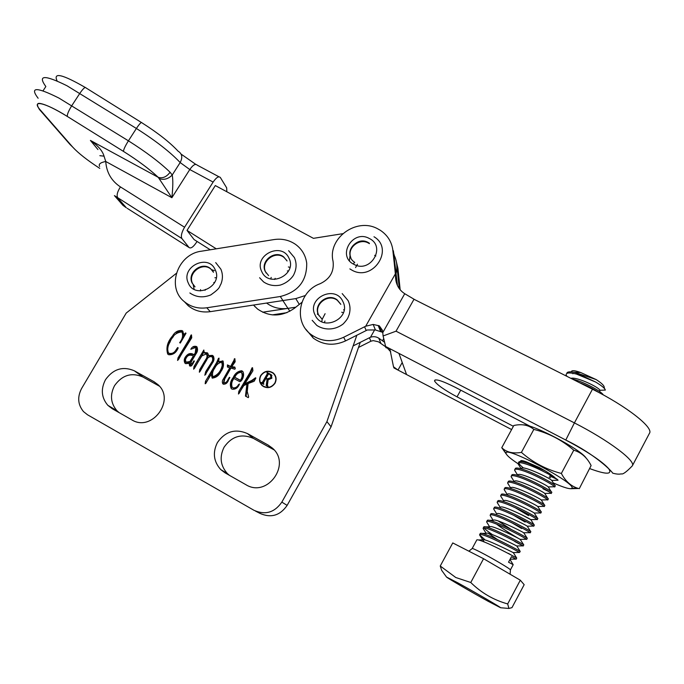 <?xml version="1.0" encoding="UTF-8"?>
<svg xmlns="http://www.w3.org/2000/svg" width="684" height="684" viewBox="0 0 684 684"><rect width="100%" height="100%" fill="white"/><g stroke="black" fill="none" stroke-linecap="round" stroke-linejoin="round"><path stroke-width="1.03" d="M270.804 278.986L271.18 277.396L270.804 278.986M210.27 249.78L194.076 239.571L187.006 230.397L215.315 185.561L313.426 238.34L342.701 233.697M187.006 230.397L216.281 248.822M299.293 304.406L295.779 298.6L282.885 300.558L287.938 308.373C279.927 309.433 272.805 307.663 266.58 303.055M295.779 298.6L305.312 295.531M392.625 248.463L394.112 261.887M374.627 255.337L375.849 256.013M288.357 266.965L289.939 267.358L288.357 266.965M394.249 255.406C396.917 261.1 397.541 267.068 396.122 273.318M295.787 307.193L287.938 308.373M197.052 241.443L196.359 242.538C193.23 247.095 190.793 248.762 189.066 247.523L181.867 238.519L114.416 195.598L122.966 205.371L126.301 207.739L117.819 198.009C116.4 195.521 117.272 191.819 120.435 186.912L184.569 227.242C181.628 232.372 180.721 236.134 181.867 238.519L114.416 195.598M226.832 191.759L226.669 187.843L220.376 177.541C218.769 175.882 216.349 177.395 213.117 182.081L184.569 227.242M170.094 172.24L172.223 175.01C173.112 179.67 172.992 187.236 171.881 197.71L158.235 177.318C162.621 178.635 166.58 176.934 170.094 172.24C159.842 162.364 145.948 151.891 128.421 140.827L58.91 98.06C36.397 86.791 29.48 86.851 38.133 98.257M97.932 149.54L90.416 140.425L158.184 177.301C149.54 169.17 137.971 160.535 123.479 151.403L123.479 151.395C137.971 160.535 149.557 169.179 158.235 177.318L90.45 140.451L92.691 142.528L90.45 140.451C98.06 145.701 102.583 150.933 104.036 156.157L105.738 161.484C106.499 172.428 111.398 180.901 120.435 186.912M99.625 166.392C98.342 164.169 100.377 162.535 105.738 161.484L171.881 197.71L189.784 169.538L180.166 162.553C170.299 152.105 155.704 140.742 136.39 128.472L128.421 140.827C125.223 145.974 123.573 149.497 123.479 151.395L67.288 116.434C44.802 102.284 30.549 99.317 40.424 110.124L72.718 147.111C78.284 153.165 87.295 160.244 99.77 168.375M99.855 155.687L104.036 156.157M159.5 178.712C164.134 180.148 168.375 178.917 172.223 175.01L180.166 162.553C182.833 157.465 182.141 153.678 178.105 151.19C169.914 142.392 157.85 132.927 141.913 122.804C141.46 121.752 139.621 123.642 136.39 128.472L66.981 85.757C44.434 74.616 37.389 74.881 45.845 86.543L43.024 90.835M205.038 290.324L205.533 289.383L205.038 290.324M213.767 282.577L214.785 282.27L213.767 282.577M286.964 312.656L272.258 314.888M274.575 279.457L275.165 278.337L274.575 279.457M287.348 270.941L288.614 270.932L287.348 270.941M200.344 290.922L200.557 289.614M214.93 277.747L216.255 277.781L214.93 277.755M289.862 311.28L287.981 308.364L262.647 312.212M215.246 269.889C208.449 253.14 180.362 266.837 188.288 283.005C194.94 299.925 223.377 286.126 215.246 269.889M194 285.869L192.529 283.467C187.365 273.249 202.336 261.587 210.928 269.12L213.459 272.018M289.007 258.261C281.808 241.409 253.371 255.243 261.716 271.505C268.761 288.511 297.549 274.583 289.007 258.261M266.179 273.061L265.631 272.027C260.279 261.895 274.959 250.156 283.937 257.372L286.827 260.51M488.385 601.416L500.62 607.743C500.902 607.358 474.294 591.874 457.904 582.888L446.532 577.057C447.114 577.92 472.097 592.464 488.385 601.416M507.682 603.938L508.905 608.452L511.965 607.64L524.175 584.683L520.31 580.203L507.682 603.938C493.609 600.013 481.305 592.866 470.763 582.503L455.758 577.501L440.248 566.01L452.765 542.934L483.562 558.708L520.31 580.203M571.619 371.899L571.533 371.284C572.354 370.189 575.415 370.608 580.733 372.541L596.183 379.586L575.253 372.498L595.584 382.014C601.698 385.682 604.955 388.367 605.34 390.068L605.143 390.077M596.183 379.586C601.732 383.202 604.408 385.81 604.211 387.409L604.699 388.811M476.714 539.984C477.193 539.411 480.194 540.266 485.717 542.566C497.678 547.627 516.847 557.973 516.736 558.067L516.112 559.23L511.478 556.691L508.528 562.197L513.197 564.693L510.375 569.977M511.846 555.382L508.374 553.347M595.584 382.014L576.484 374.08C570.097 372.455 566.651 372.583 566.147 374.473L566.412 376.08M572.14 378.97L573.637 379.355C584.914 382.365 601.766 391.667 603.245 394.882M598.423 392.291C593.456 388.88 587.069 385.639 579.271 382.57M518.788 462.059C519.498 461.076 522.679 461.538 528.339 463.444L544.772 470.626M556.4 478.988L549.808 475.97M549.209 477.09L550.509 477.74M554.63 485.076L551.723 480.399L558.058 480.245C557.178 478.415 539.283 468.583 527.723 464.59C521.516 462.495 518.301 462.136 518.07 463.513L519.378 465.924M515.308 468.497C516.001 467.548 519.173 468.044 524.816 469.985C537.068 474.277 555.921 484.819 555.305 485.854L555.246 485.965M552.98 486.794L554.579 486.76C553.647 485.007 535.734 475.183 524.201 471.131C518.01 468.993 514.804 468.6 514.599 469.942L515.796 472.165M511.829 474.952C512.504 474.029 515.65 474.559 521.285 476.534C533.52 480.895 552.398 491.42 551.826 492.369L551.774 492.471M549.03 491.693L542.951 488.769M549.671 493.318L551.09 493.284C550.116 491.608 532.178 481.801 520.669 477.68C514.496 475.508 511.307 475.081 511.119 476.389L512.205 478.424M508.34 481.408C508.99 480.527 512.128 481.083 517.754 483.092C529.955 487.521 548.867 498.029 548.337 498.901L548.294 498.987M546.354 499.85L547.593 499.824C546.584 498.226 528.621 488.427 517.138 484.238C510.974 482.04 507.81 481.57 507.639 482.836L508.622 484.699M504.852 487.88C505.485 487.025 508.605 487.624 514.214 489.659C526.398 494.156 545.328 504.647 544.849 505.433L544.806 505.519M543.019 506.391L544.096 506.374C543.036 504.843 525.056 495.054 513.599 490.813C507.442 488.573 504.296 488.068 504.151 489.299L505.031 490.992M501.346 494.352C501.962 493.54 505.074 494.164 510.674 496.233C522.824 500.799 541.788 511.273 541.352 511.974L541.318 512.051M539.667 512.949L540.599 512.932C539.488 511.478 521.49 501.705 510.05 497.388C503.911 495.113 500.782 494.575 500.654 495.772L501.449 497.294M497.849 500.842C498.439 500.064 501.534 500.722 507.126 502.826C519.25 507.46 538.24 517.916 537.855 518.532L537.821 518.6M536.307 519.515L537.085 519.498C535.94 518.121 517.908 508.357 506.502 503.98C500.38 501.671 497.259 501.09 497.157 502.253L497.858 503.621M494.335 507.34C494.917 506.596 497.995 507.289 503.569 509.426C515.668 514.129 534.691 524.568 534.349 525.098L534.315 525.15M532.939 526.09L533.571 526.073C532.383 524.782 514.334 515.018 502.945 510.58C496.832 508.238 493.737 507.622 493.651 508.742L494.267 509.956M490.821 513.846C491.386 513.137 494.446 513.864 500.013 516.027C512.085 520.806 531.135 531.229 530.835 531.673L530.81 531.716M529.544 532.674L530.057 532.665C528.817 531.442 510.743 521.695 499.388 517.189C493.292 514.813 490.206 514.163 490.146 515.24L490.676 516.317M487.307 520.37C487.846 519.686 490.89 520.447 496.447 522.653C508.486 527.492 527.569 537.898 527.321 538.257L527.296 538.291M526.141 539.266L526.526 539.257C525.244 538.12 507.152 528.381 495.814 523.807C489.735 521.396 486.675 520.704 486.623 521.747L487.085 522.687M483.785 526.894C484.298 526.252 487.333 527.048 492.873 529.279C504.895 534.195 524.004 544.584 523.79 544.849L523.782 544.874M514.727 541.489L522.995 545.866C521.67 544.806 503.552 535.076 492.249 530.442C486.179 527.988 483.135 527.27 483.109 528.27L483.494 529.074M480.254 533.434C480.749 532.827 483.768 533.657 489.299 535.914C501.286 540.907 520.43 551.27 520.268 551.458L519.464 552.484C518.087 551.501 499.953 541.788 488.667 537.085C482.613 534.597 479.587 533.836 479.578 534.803L485.187 540.027M566.925 372.908C567.72 371.634 570.499 371.498 575.253 372.498M523.482 468.01C520.695 465.778 519.113 464.043 518.72 462.811M515.377 507.81L528.578 515.608M513.599 515.283L525.124 522.063M512.102 522.927L521.661 528.535M511.153 529.399L498.2 520.951M492.309 534.572C487.974 531.613 485.212 529.365 484.033 527.826M488.393 533.358L497.704 539.71M483.562 558.708L470.763 582.503M446.481 576.988L441.659 570.319L440.248 566.01M580.733 372.541L573.765 372.199M572.876 373.267L572.876 373.772M598.705 390.94L599.868 390.863M605.34 390.068L599.945 390.273C599.022 387.289 576.544 376.525 570.892 378.346M525.603 461.589L525.021 461.897M551.723 480.399C549.945 478.09 522.961 465.308 521.55 468.343M551.236 491.702L548.243 486.905C546.405 484.691 519.43 471.849 518.062 474.799M547.833 498.328L544.755 493.429C542.865 491.3 515.89 478.398 514.582 481.262M544.413 504.954L541.258 499.961C539.317 497.918 512.35 484.965 511.085 487.735M540.984 511.581L537.761 506.502C535.769 504.553 508.802 491.539 507.588 494.216M537.547 518.216L534.255 513.051C532.212 511.196 505.245 498.123 504.091 500.714M522.302 515.069L530.75 519.618C528.646 517.848 501.688 504.715 500.585 507.22M530.639 531.485L527.227 526.184C525.081 524.508 498.132 511.316 497.071 513.735M527.167 538.12L523.713 532.768C521.507 531.177 494.558 517.933 493.549 520.259L489.573 520.327M496.687 524.166C502.526 528.946 515.505 536.778 519.241 538.864M523.688 544.755L520.182 539.36C517.925 537.863 490.984 524.551 490.026 526.791L485.845 526.86M516.694 545.96L516.651 545.96C514.334 544.558 487.401 531.186 486.504 533.332L482.117 533.4M513.333 552.638L513.111 552.569C510.743 551.261 483.819 537.829 482.964 539.89L478.398 539.958M479.681 535.119L484.212 541.942M586.085 458.024C580.682 449.371 533.571 424.516 523.44 424.858M579.262 488.701L591.113 465.556C587.12 457.587 581.34 452.466 573.773 450.192C562.017 440.069 548.705 433.134 533.836 429.398C528.638 425.012 521.96 423.712 513.812 425.499L501.765 447.695C506.382 452.261 512.94 453.817 521.422 452.38C532.913 462.478 546.225 469.498 561.35 473.448C565.6 481.468 571.32 486.486 578.51 488.487L570.653 488.735M553.219 482.895C564.42 487.829 570.687 489.607 572.021 488.214L572.063 488.068C575.073 482.588 503.877 445.181 506.032 453.244L506.032 453.312C506.391 455.176 510.409 458.656 518.079 463.743M557.075 480.236L554.519 480.33M520.823 461.572L520.627 460.973C520.78 460.238 522.636 460.52 526.193 461.803L539.231 467.48C546.55 471.49 551.757 474.841 554.852 477.552M506.357 454.185L501.765 447.695M533.836 429.398L521.422 452.38M573.773 450.192L561.35 473.448M530.459 426.44L455.279 387.315C441.907 380.646 434.99 378.5 434.52 380.877L434.554 380.988C436.811 384.69 444.301 389.974 457.04 396.857L513.376 426.294M393.377 250.763L397.472 285.536M392.932 250.618C391.838 241.965 387.623 235.185 380.304 230.286L377.44 228.67C356.338 217.179 327.388 238.434 333.057 261.262C334.288 271.531 329.987 279.012 320.146 283.706C298.814 291.102 293.137 321.651 311.032 334.51C321.087 341.641 331.962 342.556 343.65 337.272L365.692 326.225L395.361 273.882L392.932 250.618L394.232 255.235M396.412 261.981L397.934 268.453L400.174 289.794M589.899 468.668C606.332 474.687 612.59 474.679 608.674 468.643C601.946 461.23 587.65 451.696 565.779 440.043L574.406 422.9C608.538 440.282 636.248 461.153 632.315 465.864L649.475 433.263C653.87 427.662 626.612 406.228 592.464 389.213L414.658 299.601L404.74 293.71C399.088 290.042 396.027 284.681 395.574 277.627L395.361 273.882M511.606 429.561L393.975 367.966L393.514 366.804L397.994 370.07L402.226 362.511M592.464 389.213L574.406 422.9L396.036 331.184L383.1 335.964L385.904 347.694L389.709 348.609L385.374 346.361M365.692 326.225L373.165 324.447L379.321 325.841L382.527 330.398L383.1 335.964M406.561 374.558L398.952 353.406L389.709 348.609M390.761 351.841L387.332 348.036M385.502 346.677L378.432 341.795L373.225 340.623L370.916 341.205L358.484 347.472M343.428 312.691L341.718 312.229L343.428 312.691M324.951 321.001L324.353 322.668L324.951 321.001M357.458 264.212L355.569 267.572L357.458 264.212M382.715 332.356L375.422 329.962L367.325 329.979L345.548 340.897C333.997 346.113 323.25 345.198 313.315 338.144L305.757 329.149M353.149 345.907L370.489 337.238C373.447 336.272 376.217 336.588 378.782 338.195L384.28 342.051M389.82 348.66L393.514 366.804M399.302 288.674L396.729 264.152L397.934 268.453M321.788 321.702L322.173 319.445M322.232 319.223L325.105 313.7M344.112 310.04L343.582 309.749M353.577 264.161L354.269 262.408M317.727 312.571L317.47 314.469M350.088 255.243L349.43 260.724M275.703 376.542L274.267 374.422M274.763 383.16C276.584 379.372 276.045 376.072 273.147 373.25C268.444 370.3 264.366 371.113 260.912 375.696C259.091 379.432 259.612 382.724 262.459 385.562C267.162 388.58 271.266 387.777 274.763 383.16M262.194 385.323L264.161 386.973M274.481 374.251L272.412 372.703M260.681 383.305L261.998 385.519M260.672 375.567C258.8 379.432 259.33 382.835 262.271 385.767C267.136 388.888 271.377 388.067 275.002 383.288C276.883 379.372 276.319 375.961 273.318 373.036C268.47 369.993 264.255 370.839 260.672 375.567M231.722 366.761L234.843 367.069L235.296 368.693L234.749 369.232L230.961 368.069L224.711 378.953L223.967 382.57L224.506 382.886C226.105 382.57 227.276 381.45 228.02 379.517L229.388 377.303L229.867 377.559L228.593 379.782C227.635 382.826 225.908 384.305 223.403 384.22L222.839 383.827C221.975 382.151 222.214 380.432 223.574 378.679L229.815 367.744L227.439 367.051L227.439 364.897L230.602 366.453L234.851 358.647L235.168 361.759L231.722 366.761L232.363 367.402L235.031 367.761M211.202 374.208L206.619 381.997L205.191 383.758L205.499 381.287L216.606 362.614L218.495 358.356L219.042 358.151L218.709 361.793L222.873 360.955C224.104 364.555 223.446 368.095 220.889 371.557C218.966 375.559 216.076 377.739 212.194 378.098L211.202 374.208L211.886 374.841L212.322 378.175M190.981 335.117L191.486 334.895L191.751 337.802L177.583 360.451L178.002 357.877L189.032 339.495L190.981 335.117L191.554 335.673M183.979 334.972L185.501 332.946L186.031 333.228L180.302 343.06L179.627 342.701C182.44 339.221 183.244 335.724 182.03 332.21L181.764 331.988C176.233 332.415 172.325 335.776 170.042 342.068C167.7 345.711 167.161 349.302 168.426 352.85L168.982 353.252C172.103 354.013 174.548 352.73 176.318 349.404L177.635 347.549L178.191 347.891C176.275 352.662 173.129 354.945 168.768 354.739L167.717 354.073C165.836 347.788 167.452 341.735 172.565 335.929C174.959 331.877 178.165 330.107 182.183 330.628L184.646 335.605M247.42 433.562L268.231 445.113L272.258 448.011C291.769 464.12 267.333 498.251 245.864 484.674L225.079 472.858L220.744 469.583C213.588 461.538 212.476 452.526 217.401 442.565C225.275 431.373 235.279 428.372 247.42 433.562L253.422 438.401L274.053 449.867M131.747 419.814L112.159 408.673L107.858 405.338C101.412 397.695 100.625 389.153 105.49 379.706C113.262 368.907 122.881 365.949 134.363 370.813L153.977 381.698L157.987 384.656C175.882 400.089 151.788 432.544 131.747 419.814M211.587 269.684L214.366 270.608L211.587 269.684M194.119 289.289L193.247 284.963M356.86 335.186L326.918 421.635L281.842 502.116C274.549 512.581 265.255 515.308 253.961 510.29L87.518 414.786L83.499 411.606C77.831 404.663 77.206 396.951 81.618 388.461L126.215 313.067L176.31 273.369M253.482 305.055L257.517 309.006C269.556 317.205 281.885 316.94 294.505 308.21L301.858 302.362M193.905 360.819L194.376 361.075L192.52 364.512L191.016 366.111L189.519 365.803L189.382 363.247L185.749 363.666L184.945 363.161C183.671 360.682 184.141 358.245 186.347 355.825C188.425 353.406 190.802 352.927 193.487 354.389L194.153 354.705L195.256 352.816L195.855 347.934L195.316 347.592L190.81 349.285C192.153 346.711 194.059 345.796 196.505 346.523L196.753 346.728C198.061 349.156 197.744 351.644 195.786 354.175L191.486 361.409L190.417 364.675L192.537 363.101L193.905 360.819L194.316 361.186M208.543 355.663L212.322 355.355L213.109 355.894C214.485 358.177 214.237 360.571 212.373 363.067L204.832 375.285L205.704 371.651L211.365 362.759C212.827 360.784 213.083 358.861 212.125 356.997L211.459 356.603C209.133 356.484 207.508 357.672 206.594 360.177L199.369 372.241L199.711 369.616L205.662 359.664C207.201 357.681 207.44 355.766 206.38 353.927L201.917 355.834L193.649 369.206L194.025 366.513L203.832 350.003L204.037 352.499L207.397 352.833L209.236 356.33L213.579 356.39M233.919 378.483C231.679 381.441 231.124 384.408 232.261 387.375L233.022 387.828C235.424 388.102 237.262 387.024 238.536 384.596L239.451 384.006C238.006 387.794 235.57 389.521 232.15 389.187L231.269 388.632C229.627 384.955 230.277 381.262 233.201 377.551C234.971 373.481 237.784 371.215 241.666 370.754L242.487 371.215C245.06 373.968 242.692 380.834 239.853 381.706L233.919 378.483M244.821 383.809L251.78 380.415L255.508 377.782L255.867 378.081L254.132 381.287L248.121 383.519L247.24 391.564L248.651 396.9L248.275 397.635L245.471 396.104L246.915 384.1L243.803 385.579L238.468 394.044L238.844 391.299L250.019 372.455L252.011 367.872L252.541 367.71L252.909 370.771L244.821 383.809L245.436 384.417L255.294 379.133M229.422 475.32L227.404 473.584C220.393 465.719 219.299 456.912 224.096 447.182C231.782 436.247 241.555 433.323 253.422 438.401M119.05 412.589L116.921 410.699C110.603 403.218 109.816 394.865 114.561 385.631C122.145 375.071 131.55 372.182 142.794 376.952L159.432 386.195M200.352 290.922L200.566 289.614M360.271 342.316L331.082 426.799L287.135 505.391C280.021 515.608 270.941 518.267 259.903 513.359L255.474 511.076M326.918 421.635L331.082 426.799M185.501 332.946L185.945 333.373M182.85 338.683C183.987 336.579 183.962 334.664 182.782 332.928L182.03 332.21M168.982 353.252L169.769 353.919L174.309 353.295M168.426 352.85L169.769 353.919M176.318 349.404L176.925 349.943M177.635 347.549L178.131 347.994M172.565 335.929L173.42 336.519M168.204 354.449C166.751 348.173 168.461 342.239 173.334 336.631M182.183 330.628L183.013 331.415M176.275 333.322C178.25 331.218 180.465 330.56 182.927 331.347M177.703 359.374L178.25 359.844M178.592 359.382L191.605 336.203M178.002 357.877L178.763 358.536M180.927 353.423L181.679 354.09M190.802 335.741L191.529 336.451M191.041 365.179L191.99 365.324M193.743 347.489L197.146 347.173M185.407 363.495C184.518 361.041 185.082 358.707 187.091 356.492C189.16 354.073 191.537 353.602 194.213 355.064L194.88 355.372L195.975 353.491L196.573 348.618L195.855 347.934M189.947 366.085L190.118 363.897L189.382 363.247M185.8 361.93L186.886 362.819L190.699 362.161L194.128 356.672L193.401 356.005C189.485 354.107 186.809 355.441 185.381 359.989L186.142 362.169L189.964 361.511L193.401 356.005M189.152 364.05L189.895 364.7M186.347 355.825L187.091 356.492M194.153 354.705L194.88 355.372M195.256 352.816L195.975 353.491M196.505 346.523L197.06 347.062M190.614 364.794L191.349 365.444M192.537 363.101L193.042 363.555M186.886 362.819L186.142 362.169M190.699 362.161L189.964 361.511M191.246 361.639L190.511 360.981M212.322 355.355L213.006 356.031M205.123 373.797L205.764 374.362M205.893 374.131L206.406 372.284L212.049 363.409C213.511 361.443 213.767 359.519 212.81 357.655L212.125 356.997M205.457 372.404L206.158 373.036M205.704 371.651L206.406 372.284M206.021 371.429L206.722 372.062M207.269 369.753L207.97 370.386M211.365 362.759L212.049 363.409M199.412 371.121L199.95 371.6M200.258 371.104L206.363 360.323C207.893 358.348 208.133 356.432 207.081 354.594L206.38 353.927M205.662 359.664L206.363 360.323M194.538 368.214L204.097 351.627M194.025 366.513L194.752 367.154M197.308 361.588L198.027 362.246M203.054 351.67L203.764 352.346M204.037 352.499L204.738 353.175L207.919 353.363M218.709 361.793L219.376 362.443L223.241 361.417M206.012 383.083L218.863 360.109M213.348 377.098L213.63 377.354C218.615 375.507 221.71 371.677 222.907 365.872L222.462 362.973L221.693 362.229C218.606 362.819 216.332 364.726 214.862 367.949C212.758 370.702 212.057 373.592 212.784 376.61L212.946 376.739C217.94 374.883 221.043 371.044 222.249 365.222L221.804 362.315M205.209 383.108L205.704 383.527M218.341 359.049L218.906 359.613M218.495 358.356L218.983 358.826M222.693 360.81L223.138 361.255M211.151 374.618L211.843 375.251M213.63 377.354L212.946 376.739M222.907 365.872L222.249 365.222M232.278 366.863L232.919 367.513M234.381 367.12L235.014 367.77M224.506 382.886L225.164 383.493L226.498 383.288M223.967 382.57L225.164 383.493M228.02 379.517L228.49 379.962M223.574 378.679L224.232 379.295L230.457 368.385L229.815 367.744M223.198 384.092L224.232 379.295M227.439 364.897L231.252 367.103L234.783 360.203L234.313 358.852M227.9 367.188L228.088 365.547M227.943 365.265L228.593 365.906M229.824 366.231L230.465 366.88M230.602 366.453L231.252 367.103M232.261 363.572L232.902 364.221M234.15 359.545L234.783 360.203M233.022 387.828L233.663 388.426L236.912 387.777M231.56 388.854C230.397 385.203 231.158 381.646 233.843 378.166C235.604 374.105 238.417 371.848 242.281 371.386L243.111 371.857M232.261 387.375L233.663 388.426M234.723 377.243L241.024 380.937C242.888 378.337 243.265 375.755 242.17 373.19L241.23 372.344C238.494 372.438 236.433 373.9 235.065 376.739L234.723 377.243L240.409 380.321C242.264 377.713 242.649 375.131 241.546 372.558M233.201 377.551L233.843 378.166M241.666 370.754L242.281 371.386M241.024 380.937L240.409 380.321M254.995 378.252L255.491 378.774M251.78 380.415L252.379 381.031M246.112 396.455L247.523 384.707L246.915 384.1M238.528 392.864L239.109 393.411M239.186 393.291L252.635 368.505M251.815 368.556L252.413 369.198M252.011 367.872L252.61 368.514M271.881 378.209L268.154 379.757L267.401 385.195L267.863 386.58L266.213 385.682L267.093 379.287L265.845 378.611L263.374 382.946L263.708 384.331L260.989 382.86L262.374 382.399L267.316 373.746L266.982 372.361L271.317 374.806L271.881 378.209M270.402 374.199L271.95 375.507M267.393 373.25L270.958 374.832M261.698 383.245L262.947 383.014L267.872 374.379L267.367 373.225M266.811 386.007L267.658 379.902L267.093 379.287M271.215 378.346L270.394 374.849L269.111 374.071L268.316 374.276L266.093 378.175L267.931 379.475L271.215 378.346L270.83 375.345M267.931 379.475L267.367 378.859L270.659 377.722M266.093 378.175L267.367 378.859M266.982 372.361L267.538 372.994M267.316 373.746L267.872 374.379M262.374 382.399L262.947 383.014M261.579 382.613L262.16 383.22M261.237 382.424L261.81 383.04M306.714 263.22C306.936 280.868 298.13 291.965 280.312 296.505L206.79 307.783C198.257 308.929 190.819 306.919 184.466 301.755C165.99 287.494 177.481 253.969 201.489 251.19L274.027 239.571C281.953 238.417 289.101 240.007 295.488 244.342C301.892 249.019 305.637 255.312 306.714 263.22M280.312 296.505L282.928 300.558L210.253 311.665C201.814 312.785 194.453 310.801 188.168 305.688L184.295 301.61M342.889 301.55C335.314 284.211 306.329 298.224 315.059 314.956C322.472 332.458 351.832 318.351 342.889 301.55M319.018 315.769L318.77 315.273C313.169 304.833 328.106 292.88 337.383 300.37L340.812 304.371M369.198 238.434C352.67 229.114 336.605 256.064 353.859 264.306C370.489 273.814 386.588 246.505 369.198 238.434M350.789 257.586C346.779 248.104 359.245 237.776 368.343 243.017L369.42 243.649L369.24 243.102L368.163 242.478C358.852 237.109 346.241 247.976 350.747 257.492M141.383 122.47L85.953 87.885C85.226 86.663 83.209 88.45 79.908 93.255L71.846 105.584C68.631 110.74 67.117 114.348 67.288 116.434L67.288 116.434C55.25 109.055 46.384 104.772 40.698 103.583C35.021 102.198 38.287 107.585 39.45 109.5L40.424 110.124M123.479 151.403L67.297 116.434M213.117 182.081L189.784 169.538C193.016 164.895 195.496 163.433 197.197 165.135L219 176.805M57.148 80.977C52.89 72.034 62.253 74.188 85.235 87.441M181.098 154.105L195.786 164.365M127.19 208.304L189.066 247.523M72.718 147.111L69.973 144.427M213.468 272.266L210.535 268.624C201.925 261.074 186.937 272.762 192.11 282.988L195.034 286.835L192.093 282.979C186.903 272.719 201.908 261.049 210.535 268.624L210.928 269.12M287.058 260.972L283.638 256.851C274.643 249.626 259.946 261.382 265.307 271.531L268.598 275.584L265.298 271.514C259.92 261.348 274.626 249.592 283.638 256.851L283.937 257.372M468.856 551.176L472.131 548.602C471.994 548.072 474.799 549.278 480.527 552.202C492.3 558.212 510.863 569.208 510.418 569.892L510.102 574.235M460.734 390.154L457.04 396.857M396.036 331.184L414.008 299.259M382.749 332.672L404.74 293.71M632.315 465.864C626.424 471.986 622.739 474.645 621.243 473.858C619.14 474.405 616.275 474.166 612.633 473.131C612.531 471.96 595.926 454.646 565.779 440.034L398.952 353.406M397.096 282.8L395.574 277.627M380.509 331.372L378.192 325.49M375.422 329.962L373.165 324.447M380.851 343.24L378.782 338.195M370.916 341.205L369.386 337.716M345.548 340.897L343.65 337.272M366.197 330.475L364.546 326.721M382.493 340.717L383.613 338.725M370.489 337.238L374.729 329.731M398.567 287.588L399.088 286.673M134.363 370.813L142.794 376.952M281.842 502.116L287.135 505.391M253.738 305.021L255.064 306.808M153.977 381.698L158.013 384.682M268.231 445.113L273.771 449.704M189.032 339.495L189.767 340.196M193.487 354.389L194.213 355.064M199.711 369.616L200.429 370.249M201.506 366.769L202.216 367.411M193.726 368.018L194.307 368.539M201.84 353.85L202.549 354.517M203.473 350.781L204.114 351.396M205.499 381.287L206.2 381.903M208.757 376.226L209.449 376.841M216.606 362.614L217.281 363.272M233.099 367.017L233.74 367.667M228.456 365.538L229.106 366.188M238.844 391.299L239.468 391.889M242.102 386.289L242.717 386.887M250.019 372.455L250.618 373.088M210.253 311.665L206.79 307.783M340.7 304.141L337.161 299.9C327.867 292.401 312.913 304.371 318.522 314.828L321.925 319L318.513 314.811C312.887 304.337 327.858 292.376 337.161 299.9L337.383 300.37M70.144 144.623L39.45 109.5M215.699 262.605L220.855 269.154C222.89 273.951 222.933 278.901 220.966 284.014C218.863 287.246 221.009 287.605 210.843 294.907C203.225 297.993 196.231 297.343 189.87 292.966M288.614 250.677L294.385 257.56C296.762 262.964 296.651 268.461 294.043 274.053C293.479 275.934 288.725 282.466 280.269 285.091C274.104 286.297 268.53 285.228 263.554 281.893L259.612 277.747M500.62 607.743L508.905 608.452M555.305 485.854L554.698 486.999M551.826 492.369L551.219 493.515M548.337 498.901L547.73 500.038M544.849 505.433L544.242 506.579M541.352 511.974L540.745 513.12M537.855 518.532L537.239 519.678M534.349 525.098L533.734 526.244M530.835 531.673L530.22 532.827M527.321 538.257L526.697 539.411M523.79 544.849L523.174 546.003M518.677 462.384L518.344 463M515.206 468.814L514.864 469.455M511.726 475.26L511.375 475.91M508.246 481.707L507.887 482.374M504.758 488.162L504.39 488.855M501.269 494.635L500.885 495.344M497.772 501.115L497.379 501.834M494.267 507.605L493.865 508.34M490.761 514.103L490.351 514.864M487.247 520.61L486.623 521.747M483.725 527.125L483.297 527.92M480.202 533.657L479.578 534.803M476.671 540.189L472.208 548.457M513.171 564.685L509.973 559.512M516.694 558.041L513.359 552.681M520.191 551.398L516.865 546.071M534.101 524.842L530.904 519.797M566.121 375.037L567.027 376.397M523.816 461.016L524.389 461.914M518.113 463.94L520.934 468.36M554.579 486.76L548.243 486.905M514.65 470.361L517.48 474.807M551.09 493.284L544.755 493.429M511.17 476.791L514.017 481.271M547.593 499.824L541.258 499.961M507.699 483.237L510.546 487.752M544.096 506.374L537.761 506.502M504.211 489.684L507.075 494.233M540.599 512.932L534.255 513.051M500.722 496.148L503.595 500.722M537.085 519.498L530.75 519.618M497.234 502.62L500.115 507.229M533.571 526.073L527.227 526.184M493.728 509.101L496.627 513.744M530.057 532.665L523.713 532.768M490.223 515.591L493.13 520.268M526.526 539.257L520.182 539.36M486.717 522.089L489.633 526.8M522.995 545.866L516.651 545.96M483.203 528.595L486.127 533.34M519.464 552.484L513.111 552.569M515.924 559.119L510.144 559.187M572.063 488.068L578.51 488.487M522.097 460.623L520.627 461.05M506.032 453.312L501.988 448.071M435.152 379.894L434.554 380.988M381.621 331.723L379.321 325.841M388.35 348.917L388.076 348.216M313.315 338.144L311.032 334.51M565.779 440.034L385.366 346.343M107.858 405.338L116.921 410.699M220.744 469.583L227.404 473.584M190.417 364.675L191.152 365.324M213.468 377.235L212.784 376.61M273.865 373.669L273.318 373.036M263.032 386.169L262.459 385.562M271.317 374.806L271.864 375.439M263.477 383.613L263.87 384.04M267.615 385.844L268.025 386.289M188.168 305.688L184.466 301.755M342.18 293.59L348.147 300.669C350.208 305.115 350.55 309.749 349.173 314.58C347.84 317.752 348.395 318.24 343.334 323.814C335.511 330.073 324.857 330.697 316.803 325.422L312.169 320.283M354.748 262.399C342.616 254.79 355.74 235.347 368.163 242.469L369.24 243.102M349.866 268.897L351.892 270.129C372.84 282.227 394.762 248.925 373.994 236.758"/></g></svg>

